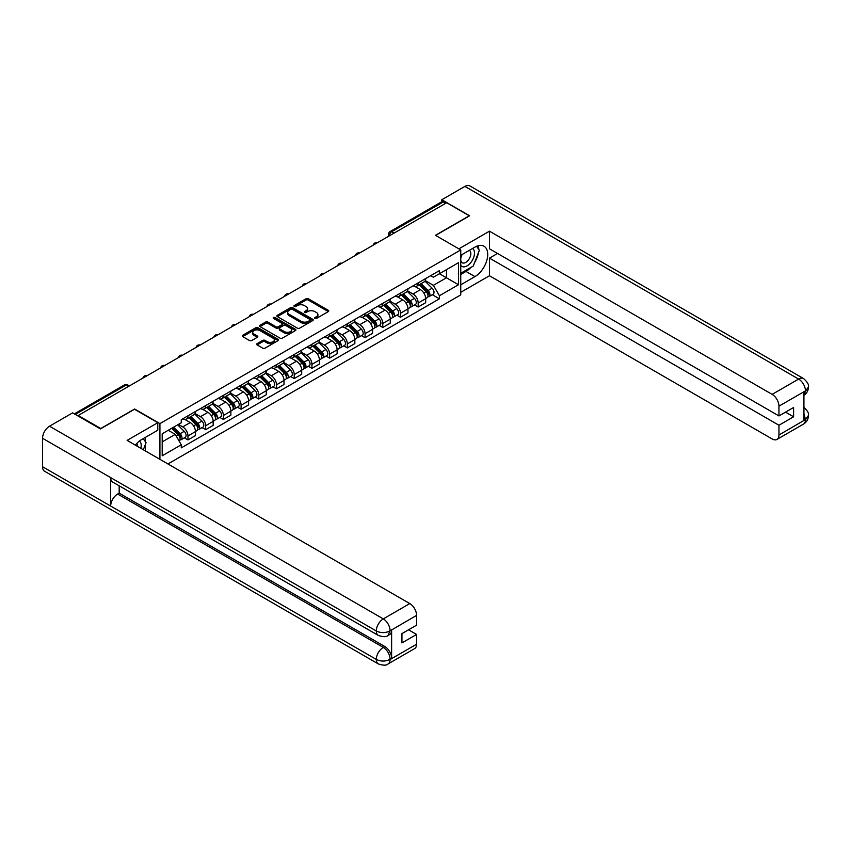<?xml version="1.0" encoding="UTF-8"?>
<svg xmlns="http://www.w3.org/2000/svg" width="851" height="851" viewBox="0 0 851 851"><rect width="100%" height="100%" fill="white"/><g stroke="black" fill="none" stroke-linecap="round" stroke-linejoin="round"><path stroke-width="1.28" d="M314.913 318.434A1.106 0.638 0 0 0 316.476 318.434L328.316 311.604A1.574 0.915 0 0 0 328.773 310.955A1.574 0.915 0 0 0 328.316 310.317L308.253 298.733A1.574 0.915 0 0 0 306.03 298.733L294.191 305.573A1.106 0.638 0 0 0 295.754 306.466L297.286 305.583A5.042 2.915 0 0 1 304.413 305.583L306.083 306.551A5.042 2.915 0 0 1 307.562 308.615A5.042 2.915 0 0 1 306.083 310.668L304.552 311.551A1.106 0.638 0 0 0 306.115 312.455L307.647 311.572A5.042 2.915 0 0 1 314.774 311.572L316.444 312.53A5.042 2.915 0 0 1 317.923 314.593A5.042 2.915 0 0 1 316.444 316.646L314.913 317.54A1.106 0.638 0 0 0 314.913 318.434L314.913 317.54M257.108 343.634A1.574 0.915 0 0 0 256.651 344.283A1.574 0.915 0 0 0 257.108 344.921L262.736 348.176A1.574 0.915 0 0 0 264.969 348.176L278.117 340.581A1.574 0.915 0 0 0 278.575 339.943A1.574 0.915 0 0 0 278.117 339.294L258.055 327.72A1.574 0.915 0 0 0 255.832 327.72L242.684 335.305A1.574 0.915 0 0 0 242.227 335.954A1.574 0.915 0 0 0 242.684 336.592L249.481 340.517A1.574 0.915 0 0 0 251.705 340.517L257.332 337.273A1.574 0.915 0 0 0 257.8 336.624A1.574 0.915 0 0 0 257.332 335.985L253.96 334.039A4.212 2.436 0 0 1 252.726 332.315A4.212 2.436 0 0 1 255.332 330.071A4.212 2.436 0 0 1 259.927 330.592L273.128 338.219A4.212 2.436 0 0 1 274.362 339.943A4.212 2.436 0 0 1 271.767 342.187A4.212 2.436 0 0 1 267.171 341.655L264.969 340.389A1.574 0.915 0 0 0 262.736 340.389L257.108 343.634L257.108 344.921L262.736 341.698L262.736 340.389M159.924 423.607L134.618 408.991L100.79 428.521L78.196 415.479L446.679 202.74L469.273 215.782L435.446 235.312L460.753 249.928L159.924 423.607L159.924 459.327M297.393 328.167A1.574 0.915 0 0 0 299.626 328.167L312.774 320.572A1.574 0.915 0 0 0 313.232 319.933A1.574 0.915 0 0 0 312.774 319.285L292.712 307.711A1.574 0.915 0 0 0 290.489 307.711L277.341 315.295A1.574 0.915 0 0 0 276.873 315.944A1.574 0.915 0 0 0 277.341 316.583L297.393 328.167M273.937 318.678A1.106 0.638 0 0 1 275.054 318.827L275.054 317.519L295.446 329.294A1.574 0.915 0 0 1 295.903 329.933A1.574 0.915 0 0 1 295.446 330.582L282.298 338.166A1.574 0.915 0 0 1 280.064 338.166L260.012 326.593L260.012 325.305A1.574 0.915 0 0 0 259.544 325.944A1.574 0.915 0 0 0 260.012 326.593M260.012 325.305L265.64 322.05A1.574 0.915 0 0 1 267.863 322.05L276.001 326.752A1.574 0.915 0 0 0 278.224 326.752L281.958 324.593A1.574 0.915 0 0 0 282.426 323.954A1.574 0.915 0 0 0 281.958 323.306L273.49 318.423A1.106 0.638 0 0 1 275.054 317.519M167.934 463.955L460.753 294.893L460.753 249.928M78.196 415.479L78.196 416.075M394.119 233.089L391.737 231.706A3.213 1.851 60 0 0 390.13 231.546L441.552 201.857A3.213 1.851 60 0 1 443.158 202.017L391.737 231.706A3.213 1.851 120 0 0 389.471 235.642L389.471 235.77M445.541 203.4L443.158 202.017M418.181 282.894A7.382 4.266 60 0 1 416.66 286.213L424.149 281.883A7.382 4.266 -120 0 0 425.681 278.575M407.555 290.851L412.969 293.967A7.382 4.266 60 0 1 418.181 303.02L425.681 298.69A7.382 4.266 -120 0 0 420.458 289.648L415.097 286.553M425.681 298.69L425.681 302.69L418.181 307.02L414.597 304.945M416.66 286.213A7.382 4.266 60 0 1 413.022 285.872M418.181 303.02L418.181 307.02M400.481 293.116A7.382 4.266 60 0 1 398.949 296.435L406.438 292.106A7.382 4.266 -120 0 0 407.969 288.797M396.885 315.168L400.481 317.242L407.969 312.913L407.969 308.913A7.382 4.266 -120 0 0 402.746 299.871L397.385 296.776M398.949 296.435A7.382 4.266 60 0 1 395.311 296.105M389.843 301.073L395.258 304.201A7.382 4.266 60 0 1 400.481 313.242L400.481 317.242M382.769 303.339A7.382 4.266 60 0 1 381.237 306.658L388.726 302.328A7.382 4.266 -120 0 0 390.258 299.02M379.174 325.39L382.769 327.465L390.258 323.135L390.258 319.136A7.382 4.266 -120 0 0 385.035 310.094L379.674 306.998M381.237 306.658A7.382 4.266 60 0 1 377.599 306.328M372.132 311.296L377.546 314.423A7.382 4.266 60 0 1 382.769 323.465L382.769 327.465M365.058 313.572A7.382 4.266 60 0 1 363.526 316.88L371.025 312.562A7.382 4.266 -120 0 0 372.547 309.243M361.462 335.613L365.058 337.687L372.547 333.358L372.547 329.358A7.382 4.266 -120 0 0 367.334 320.316L361.962 317.221M363.526 316.88A7.382 4.266 60 0 1 359.899 316.551M354.431 321.518L359.835 324.646A7.382 4.266 60 0 1 365.058 333.688L365.058 337.687M347.346 323.795A7.382 4.266 60 0 1 345.825 327.103L353.314 322.784A7.382 4.266 -120 0 0 354.846 319.465M343.761 345.836L347.346 347.91L354.846 343.581L354.846 339.592A7.382 4.266 -120 0 0 349.623 330.539L344.261 327.444M345.825 327.103A7.382 4.266 60 0 1 342.187 326.773M336.719 331.741L342.123 334.868A7.382 4.266 60 0 1 347.346 343.91L347.346 347.91M329.645 334.017A7.382 4.266 60 0 1 328.114 337.336L335.602 333.007A7.382 4.266 -120 0 0 337.134 329.688M326.05 356.058L329.645 358.133L337.134 353.814L337.134 349.814A7.382 4.266 -120 0 0 331.911 340.772L326.55 337.666M328.114 337.336A7.382 4.266 60 0 1 324.476 336.996M319.008 341.964L324.422 345.091A7.382 4.266 60 0 1 329.645 354.133L329.645 358.133M311.934 344.24A7.382 4.266 60 0 1 310.402 347.559L317.891 343.23A7.382 4.266 -120 0 0 319.423 339.911M308.339 366.281L311.934 368.355L319.423 364.037L319.423 360.037A7.382 4.266 -120 0 0 314.2 350.995L308.839 347.899M310.402 347.559A7.382 4.266 60 0 1 306.764 347.219M301.297 352.197L306.711 355.314A7.382 4.266 60 0 1 311.934 364.366L311.934 368.355M294.223 354.463A7.382 4.266 60 0 1 292.691 357.782L300.19 353.452A7.382 4.266 -120 0 0 301.711 350.144M290.627 376.514L294.223 378.589L301.711 374.259L301.711 370.259A7.382 4.266 -120 0 0 296.488 361.218L291.127 358.122M292.691 357.782A7.382 4.266 60 0 1 289.053 357.452M283.585 362.42L289 365.536A7.382 4.266 60 0 1 294.223 374.589L294.223 378.589M276.511 364.685A7.382 4.266 60 0 1 274.979 368.004L282.479 363.675A7.382 4.266 -120 0 0 284.011 360.367M272.926 386.737L276.511 388.811L284.011 384.482L284.011 380.482A7.382 4.266 -120 0 0 278.788 371.44L273.426 368.345M274.979 368.004A7.382 4.266 60 0 1 271.352 367.675M265.884 372.642L271.288 375.77A7.382 4.266 60 0 1 276.511 384.812L276.511 388.811M258.8 374.919A7.382 4.266 60 0 1 257.279 378.227L264.767 373.897A7.382 4.266 -120 0 0 266.299 370.589M255.215 396.96L258.8 399.034L266.299 394.704L266.299 390.705A7.382 4.266 -120 0 0 261.076 381.663L255.715 378.567M257.279 378.227A7.382 4.266 60 0 1 253.641 377.897M248.173 382.865L253.587 385.992A7.382 4.266 60 0 1 258.8 395.034L258.8 399.034M241.099 385.141A7.382 4.266 60 0 1 239.567 388.45L247.056 384.131A7.382 4.266 -120 0 0 248.588 380.812M237.503 407.182L241.099 409.257L248.588 404.927L248.588 400.938A7.382 4.266 -120 0 0 243.365 391.885L238.003 388.79M239.567 388.45A7.382 4.266 60 0 1 235.929 388.12M230.461 393.088L235.876 396.215A7.382 4.266 60 0 1 241.099 405.257L241.099 409.257M223.387 395.364A7.382 4.266 60 0 1 221.856 398.672L229.344 394.353A7.382 4.266 -120 0 0 230.876 391.035M219.792 417.405L223.387 419.479L230.876 415.16L230.876 411.161A7.382 4.266 -120 0 0 225.653 402.108L220.292 399.013M221.856 398.672A7.382 4.266 60 0 1 218.218 398.342M212.75 403.31L218.164 406.438A7.382 4.266 60 0 1 223.387 415.479L223.387 419.479M205.676 405.587A7.382 4.266 60 0 1 204.144 408.905L211.644 404.576A7.382 4.266 -120 0 0 213.165 401.257M202.081 427.627L205.676 429.702L213.165 425.383L213.165 421.383A7.382 4.266 -120 0 0 207.952 412.341L202.581 409.246M204.144 408.905A7.382 4.266 60 0 1 200.517 408.565M195.049 413.543L200.453 416.66A7.382 4.266 60 0 1 205.676 425.702L205.676 429.702M187.965 415.809A7.382 4.266 60 0 1 186.443 419.128L193.932 414.799A7.382 4.266 -120 0 0 195.464 411.48M184.38 437.85L187.965 439.924L195.464 435.606L195.464 431.606A7.382 4.266 -120 0 0 190.241 422.564L184.88 419.469M186.443 419.128A7.382 4.266 60 0 1 182.805 418.788M178.433 424.394L182.742 426.883A7.382 4.266 60 0 1 187.965 435.935L187.965 439.924M430.734 275.65L433.393 277.192L458.487 262.704L446.456 269.661L446.456 277.788L433.393 285.319L425.266 280.628M162.201 441.892L175.253 434.361L181.274 444.775L162.201 455.785L162.201 433.765L181.274 422.756L181.274 419.681L439.414 270.639L439.414 273.724L458.487 284.734L439.414 295.744L433.393 285.319M458.487 262.704L458.487 284.734M181.274 444.775L181.274 447.86L439.414 298.818L439.414 295.744M175.253 434.361L168.211 430.298M432.308 294.712L439.414 298.818M315.359 318.593L316.444 317.966A5.042 2.915 0 0 0 317.923 315.902L317.923 314.593M307.562 308.615L307.562 309.924A5.042 2.915 0 0 1 306.083 311.977L304.998 312.604M328.295 311.615L308.253 300.041A1.574 0.915 0 0 0 306.03 300.041L294.627 306.626M312.753 320.593L292.712 309.019A1.574 0.915 0 0 0 290.489 309.019L277.362 316.604M309.987 320.38A1.106 0.638 0 0 0 309.987 319.487L292.382 309.317A1.106 0.638 0 0 0 290.819 309.317L289.202 310.253A5.042 2.915 0 0 0 287.723 312.306A5.042 2.915 0 0 0 289.202 314.37L301.233 321.316A5.042 2.915 0 0 0 308.37 321.316L309.987 320.38L309.987 321.689A1.106 0.638 0 0 0 310.307 321.242L310.307 319.933M287.723 312.306L287.723 313.615A5.042 2.915 0 0 0 289.202 315.678L289.202 314.37M309.987 321.689L308.37 322.625A5.042 2.915 0 0 1 301.233 322.625L289.202 315.678M260.034 326.603L265.64 323.369L265.64 322.05M282.426 323.954L282.426 325.263A1.574 0.915 0 0 1 281.958 325.912L278.224 328.06A1.574 0.915 0 0 1 276.001 328.06L267.863 323.369A1.574 0.915 0 0 0 265.64 323.369M275.054 318.827L295.425 330.592M284.436 331.624A4.212 2.436 0 0 0 289.032 332.156A4.212 2.436 0 0 0 291.638 329.901A4.212 2.436 0 0 0 290.404 328.188L285.745 325.497A1.574 0.915 0 0 0 283.521 325.497L279.788 327.656A1.574 0.915 0 0 0 279.33 328.295A1.574 0.915 0 0 0 279.788 328.943L284.436 331.624L284.436 332.932A4.212 2.436 0 0 0 289.032 333.464A4.212 2.436 0 0 0 291.638 331.22L291.638 329.901M279.33 328.295L279.33 329.603A1.574 0.915 0 0 0 279.788 330.252L279.788 328.943M284.436 332.932L279.788 330.252M274.362 339.943L274.362 341.251A4.212 2.436 0 0 1 271.767 343.496A4.212 2.436 0 0 1 267.171 342.974L264.969 341.698A1.574 0.915 0 0 0 262.736 341.698M252.726 332.315L252.726 333.624A4.212 2.436 0 0 0 253.96 335.347L253.96 334.039M257.332 335.985L257.332 337.273L253.96 335.347M278.096 340.591L258.055 329.029A1.574 0.915 0 0 0 255.832 329.029L242.705 336.602M419.139 284.777L426.117 291.659A4.01 2.319 60 0 1 427.17 297.68L425.681 298.541M420.532 286.149L423.49 287.861M419.915 284.33L427.553 291.872A1.925 1.117 60 0 1 428.064 294.754A1.925 1.117 60 0 1 427.883 294.829M421.064 283.66L428.042 290.542A4.01 2.319 60 0 1 429.106 296.563A4.01 2.319 60 0 1 427.893 296.691M424.968 281.128L432.127 288.191A4.01 2.319 60 0 1 433.191 294.201L429.106 296.563M401.427 294.999L408.406 301.882A4.01 2.319 60 0 1 409.469 307.902L407.969 308.764M402.821 296.371L405.778 298.084M402.204 294.552L409.842 302.094A1.925 1.117 60 0 1 410.352 304.977A1.925 1.117 60 0 1 410.171 305.052M403.363 293.882L410.342 300.765A4.01 2.319 60 0 1 411.395 306.785A4.01 2.319 60 0 1 410.182 306.913M407.267 291.35L414.426 298.414A4.01 2.319 60 0 1 415.479 304.424L411.395 306.785M383.727 305.222L390.694 312.104A4.01 2.319 60 0 1 391.758 318.125L390.258 318.987M385.109 306.594L388.067 308.307M384.492 304.775L392.13 312.317A1.925 1.117 60 0 1 392.641 315.2A1.925 1.117 60 0 1 392.471 315.274M385.652 304.115L392.63 310.998A4.01 2.319 60 0 1 393.683 317.008A4.01 2.319 60 0 1 392.471 317.136M389.556 301.573L396.715 308.636A4.01 2.319 60 0 1 397.768 314.647L393.683 317.008M470.986 267.352A18.062 10.425 120 0 1 465.976 271.426L474.943 276.607A18.062 10.425 120 0 0 486.74 260.693A18.062 10.425 120 0 0 483.974 246.216A18.062 10.425 120 0 0 474.943 247.109L460.753 255.3M474.943 276.607L460.753 284.798M460.753 292.329L489.474 275.756L489.474 258.119L778.952 425.245L778.952 435.01L805.62 419.479L803.929 420.266L803.929 392.088L805.461 390.875L778.952 406.172A9.638 5.563 -120 0 0 772.144 394.375L798.642 379.078L464.901 186.39L441.797 199.73L469.614 215.782L435.616 235.408M497.537 253.47L489.474 258.119M785.537 412.139L793.6 416.799L793.6 407.491L778.952 415.937L489.474 248.811L489.474 231.185L772.144 394.375M458.88 248.843L489.474 231.185M489.474 275.756L772.144 438.946A9.638 5.563 -120 0 0 776.952 439.424A9.638 5.563 -120 0 0 778.952 435.01M464.901 186.39A9.872 5.702 -60 0 1 469.837 185.901L803.589 378.589A9.872 5.702 -60 0 0 798.642 379.078A9.638 5.563 60 0 1 805.461 390.875M441.797 201.761L441.797 199.73M778.952 415.937L778.952 406.172M793.6 416.799L778.952 425.245M474.571 262.629A18.062 10.425 120 0 0 478.453 252.609M478.751 249.375A18.062 10.425 120 0 0 478.305 245.694M465.976 271.426L460.753 274.437M803.929 413.533L805.461 419.383M803.589 407.097C807.461 410.576 809.078 413.363 808.45 415.448L805.642 419.469M803.589 378.589C807.45 382.035 809.078 384.843 808.45 387.014L805.631 390.971M378.344 635.431A9.872 5.702 -60 0 1 376.302 630.974C380.844 633.155 385.375 633.144 389.907 630.921L388.099 635.42C386.482 637.059 383.227 637.069 378.344 635.431L112.704 482.07A9.872 5.702 -60 0 1 110.662 477.613L42.55 438.286A9.872 5.702 -60 0 1 49.528 426.202L72.633 412.863L100.45 428.915L134.501 409.257L157.775 422.692L157.775 430.234L141.649 439.531A18.062 10.425 120 0 0 135.33 445.126M157.775 422.692L127.118 440.392L409.788 603.582A9.638 5.563 60 0 1 416.596 615.379L416.596 625.145L401.949 633.601L401.949 642.909L416.596 634.452L416.596 644.218A9.638 5.563 60 0 1 414.607 648.622L388.099 663.929A9.638 5.563 -120 0 0 390.088 659.525L416.596 644.218M145 450.711L148.808 452.902M145.404 450.477L145.404 444.424M145.404 441.722L145.404 437.371M388.099 663.929C386.556 665.567 383.301 665.567 378.344 663.94L44.592 471.252A9.872 5.702 -60 0 1 42.55 466.731L110.662 506.058A9.872 5.702 -60 0 1 117.64 494.037L383.28 647.398L384.812 646.515A9.638 5.563 60 0 1 391.62 658.312L391.62 630.123A9.638 5.563 60 0 1 389.63 634.538L388.099 635.42M42.55 438.286L42.55 466.731M49.528 426.202L383.28 618.89A9.872 5.702 -60 0 0 376.302 630.974L110.662 477.613L110.662 506.058L376.302 659.419C380.833 661.61 385.365 661.61 389.918 659.419L390.088 659.525M416.596 634.452L408.533 629.793M119.172 485.804L119.172 493.144L384.812 646.515M119.172 493.144L117.64 494.037M460.753 265.331A10.435 6.021 120 0 0 469.05 264.438A10.435 6.021 120 0 0 474.496 253.077A10.435 6.021 120 0 0 472.592 248.471M461.636 254.8A10.435 6.021 120 0 0 460.753 256.683M460.753 260.172A7.148 4.127 120 0 0 462.199 262.746A7.148 4.127 120 0 0 467.699 260.832A7.148 4.127 120 0 0 470.826 253.641A7.148 4.127 120 0 0 469.337 250.375A7.148 4.127 120 0 0 469.316 250.364M462.221 254.46A7.148 4.127 120 0 0 460.753 258.736M476.581 246.29L479.368 250.258L473.241 266.055L460.987 273.128M140.84 448.307A10.435 6.021 120 0 0 141.202 445.498A10.435 6.021 120 0 0 139.468 441.02M137.522 446.392A7.148 4.127 120 0 0 137.532 446.073A7.148 4.127 120 0 0 136.788 443.456M143.223 438.627L146.074 442.68L143.34 449.743M366.015 315.444L372.993 322.338A4.01 2.319 60 0 1 374.046 328.348L372.547 329.209M367.409 316.827L370.366 318.529M366.781 315.008L374.429 322.54A1.925 1.117 60 0 1 374.929 325.433A1.925 1.117 60 0 1 374.759 325.497M367.94 314.338L374.919 321.221A4.01 2.319 60 0 1 375.982 327.231A4.01 2.319 60 0 1 374.77 327.369M371.844 311.796L379.003 318.859A4.01 2.319 60 0 1 380.067 324.88L375.982 327.231M348.304 325.678L355.282 332.56A4.01 2.319 60 0 1 356.335 338.57L354.846 339.443M349.697 327.05L352.654 328.752M349.08 325.231L356.718 332.762A1.925 1.117 60 0 1 357.229 335.656A1.925 1.117 60 0 1 357.048 335.72M350.229 324.561L357.207 331.443A4.01 2.319 60 0 1 358.271 337.464A4.01 2.319 60 0 1 357.058 337.592M354.133 322.018L361.292 329.082A4.01 2.319 60 0 1 362.356 335.103L358.271 337.464M330.592 335.9L337.57 342.783A4.01 2.319 60 0 1 338.634 348.793L337.134 349.665M331.986 337.273L334.943 338.975M331.369 335.454L339.006 342.985A1.925 1.117 60 0 1 339.517 345.878A1.925 1.117 60 0 1 339.336 345.942M332.528 334.783L339.496 341.666A4.01 2.319 60 0 1 340.56 347.687A4.01 2.319 60 0 1 339.347 347.814M336.432 332.241L343.591 339.304A4.01 2.319 60 0 1 344.644 345.325L340.56 347.687M312.881 346.123L319.859 353.005A4.01 2.319 60 0 1 320.923 359.026L319.423 359.888M314.274 347.495L317.232 349.197M313.657 345.676L321.295 353.208A1.925 1.117 60 0 1 321.806 356.101A1.925 1.117 60 0 1 321.635 356.175M314.817 345.006L321.795 351.889A4.01 2.319 60 0 1 322.848 357.909A4.01 2.319 60 0 1 321.635 358.037M318.721 342.464L325.88 349.527A4.01 2.319 60 0 1 326.933 355.548L322.848 357.909M295.18 356.346L302.148 363.228A4.01 2.319 60 0 1 303.211 369.249L301.711 370.111M296.563 357.718L299.52 359.43M295.946 355.899L303.594 363.441A1.925 1.117 60 0 1 304.094 366.324A1.925 1.117 60 0 1 303.924 366.398M297.105 355.229L304.084 362.111A4.01 2.319 60 0 1 305.137 368.132A4.01 2.319 60 0 1 303.924 368.26M301.009 352.697L308.168 359.76A4.01 2.319 60 0 1 309.232 365.77L305.137 368.132M277.469 366.568L284.447 373.451A4.01 2.319 60 0 1 285.5 379.472L284 380.333M278.862 367.94L281.819 369.653M278.245 366.121L285.883 373.663A1.925 1.117 60 0 1 286.393 376.546A1.925 1.117 60 0 1 286.213 376.621M279.394 365.462L286.372 372.344A4.01 2.319 60 0 1 287.436 378.355A4.01 2.319 60 0 1 286.223 378.482M283.298 362.92L290.457 369.983A4.01 2.319 60 0 1 291.521 375.993L287.436 378.355M259.757 376.791L266.735 383.673A4.01 2.319 60 0 1 267.788 389.694L266.299 390.556M261.151 378.163L264.108 379.876M260.534 376.344L268.171 383.886A1.925 1.117 60 0 1 268.682 386.769A1.925 1.117 60 0 1 268.501 386.843M261.683 375.685L268.661 382.567A4.01 2.319 60 0 1 269.724 388.577A4.01 2.319 60 0 1 268.512 388.705M265.586 373.142L272.745 380.206A4.01 2.319 60 0 1 273.809 386.226L269.724 388.577M242.046 387.024L249.024 393.907A4.01 2.319 60 0 1 250.088 399.917L248.588 400.789M243.439 388.396L246.396 390.098M242.822 386.577L250.46 394.109A1.925 1.117 60 0 1 250.971 397.002A1.925 1.117 60 0 1 250.79 397.066M243.982 385.907L250.96 392.79A4.01 2.319 60 0 1 252.013 398.8A4.01 2.319 60 0 1 250.8 398.938M247.886 383.365L255.045 390.428A4.01 2.319 60 0 1 256.098 396.449L252.013 398.8M224.345 397.247L231.312 404.129A4.01 2.319 60 0 1 232.376 410.139L230.876 411.012M225.728 398.619L228.685 400.321M225.111 396.8L232.749 404.331A1.925 1.117 60 0 1 233.259 407.225A1.925 1.117 60 0 1 233.089 407.289M226.27 396.13L233.248 403.012A4.01 2.319 60 0 1 234.302 409.033A4.01 2.319 60 0 1 233.089 409.161M230.174 393.587L237.333 400.651A4.01 2.319 60 0 1 238.386 406.672L234.302 409.033M206.633 407.469L213.612 414.352A4.01 2.319 60 0 1 214.665 420.373L213.165 421.234M208.027 408.842L210.984 410.544M207.399 407.023L215.048 414.554A1.925 1.117 60 0 1 215.548 417.447A1.925 1.117 60 0 1 215.377 417.511M208.559 406.352L215.537 413.235A4.01 2.319 60 0 1 216.601 419.256A4.01 2.319 60 0 1 215.388 419.383M212.463 403.81L219.622 410.873A4.01 2.319 60 0 1 220.686 416.894L216.601 419.256M188.922 417.692L195.9 424.575A4.01 2.319 60 0 1 196.953 430.595L195.464 431.457M190.316 419.064L193.273 420.777M189.699 417.245L197.336 424.787A1.925 1.117 60 0 1 197.847 427.67A1.925 1.117 60 0 1 197.666 427.745M190.847 416.575L197.826 423.458A4.01 2.319 60 0 1 198.889 429.478A4.01 2.319 60 0 1 197.677 429.606M194.751 414.043L201.91 421.096A4.01 2.319 60 0 1 202.974 427.117L198.889 429.478M171.625 428.33L178.189 434.797A4.01 2.319 60 0 1 179.253 440.818L179.05 440.935M172.604 429.287L175.561 431M172.402 427.883L179.625 435.01A1.925 1.117 60 0 1 180.135 437.893A1.925 1.117 60 0 1 179.955 437.967M173.561 427.213L180.114 433.68A4.01 2.319 60 0 1 181.178 439.701A4.01 2.319 60 0 1 179.965 439.829M177.646 424.851L184.21 431.329A4.01 2.319 60 0 1 185.263 437.34L181.178 439.701M389.577 235.706L389.471 235.642A3.213 1.851 0 0 1 388.524 234.333L388.524 236.312M205.676 425.702L213.165 421.383M223.387 415.479L230.876 411.161M241.099 405.257L248.588 400.938M258.8 395.034L266.299 390.705M276.511 384.812L284.011 380.482M294.223 374.589L301.711 370.259M311.934 364.366L319.423 360.037M329.645 354.133L337.134 349.814M347.346 343.91L354.846 339.592M365.058 333.688L372.547 329.358M382.769 323.465L390.258 319.136M400.481 313.242L407.969 308.913M187.965 435.935L195.464 431.606M182.742 426.883L190.241 422.564M200.453 416.66L207.952 412.341M218.164 406.438L225.653 402.108M235.876 396.215L243.365 391.885M253.587 385.992L261.076 381.663M271.288 375.77L278.788 371.44M289 365.536L296.488 361.218M306.711 355.314L314.2 350.995M324.422 345.091L331.911 340.772M342.123 334.868L349.623 330.539M359.835 324.646L367.334 320.316M377.546 314.423L385.035 310.094M395.258 304.201L402.746 299.871M412.969 293.967L420.458 289.648M377.004 242.96A3.213 1.851 120 0 0 375.589 243.78M359.292 253.194A3.213 1.851 120 0 0 357.877 254.013M341.591 263.416A3.213 1.851 120 0 0 340.166 264.236M323.88 273.639A3.213 1.851 120 0 0 322.465 274.458M306.169 283.862A3.213 1.851 120 0 0 304.754 284.681M288.457 294.084A3.213 1.851 120 0 0 287.042 294.903M270.756 304.307A3.213 1.851 120 0 0 269.331 305.126M253.045 314.53A3.213 1.851 120 0 0 251.63 315.349M235.333 324.763A3.213 1.851 120 0 0 233.919 325.582M217.622 334.986A3.213 1.851 120 0 0 216.207 335.805M199.921 345.208A3.213 1.851 120 0 0 198.496 346.027M182.21 355.431A3.213 1.851 120 0 0 180.784 356.25M164.498 365.653A3.213 1.851 120 0 0 163.084 366.473M146.787 375.876A3.213 1.851 120 0 0 145.372 376.695M128.48 386.45L126.097 385.067L75.303 414.405M129.426 385.907L127.703 384.918A3.213 1.851 120 0 0 126.097 385.067A3.213 1.851 60 0 0 124.491 384.918L74.356 413.863M316.444 317.966L316.444 316.646M304.552 312.455L304.552 311.551M306.083 311.977L306.083 310.668M294.191 306.466L294.191 305.573M306.03 300.041L306.03 298.733M308.253 300.041L308.253 298.733M328.316 311.604L328.316 310.317M277.341 316.583L277.341 315.295M290.489 309.019L290.489 307.711M292.712 309.019L292.712 307.711M312.774 320.572L312.774 319.285M301.233 322.625L301.233 321.316M308.37 322.625L308.37 321.316M267.863 323.369L267.863 322.05M276.001 328.06L276.001 326.752M278.224 328.06L278.224 326.752M281.958 325.912L281.958 324.593M295.446 330.582L295.446 329.294M264.969 341.698L264.969 340.389M267.171 342.974L267.171 341.655M242.684 336.592L242.684 335.305M255.832 329.029L255.832 327.72M258.055 329.029L258.055 327.72M278.117 340.581L278.117 339.294M426.117 291.659L423.809 292.989M428.457 293.872L427.734 294.286M432.127 288.191L428.042 290.542M408.406 301.882L406.097 303.211M410.746 304.094L410.022 304.52M414.426 298.414L410.342 300.765M390.694 312.104L388.396 313.434M393.045 314.317L392.322 314.742M396.715 308.636L392.63 310.998M808.45 415.479C808.344 419.256 806.684 422.139 803.461 424.117A9.638 5.563 -120 0 0 805.461 419.713M803.929 395.29L805.461 391.205M391.62 658.312L389.928 659.419M416.596 615.379L389.928 630.921M390.088 631.006L391.62 630.123M390.088 630.687A9.638 5.563 60 0 0 383.28 618.89L409.788 603.582M378.344 663.94A9.872 5.702 -60 0 1 376.302 659.419A9.872 5.702 -60 0 1 383.28 647.398C387.375 650.143 389.652 654.079 390.088 659.195M372.993 322.338L370.685 323.667M375.334 324.55L374.61 324.965M379.003 318.859L374.919 321.221M355.282 332.56L352.974 333.89M357.622 334.773L356.899 335.188M361.292 329.082L357.207 331.443M337.57 342.783L335.262 344.112M339.911 344.995L339.187 345.41M343.591 339.304L339.496 341.666M319.859 353.005L317.561 354.335M322.21 355.218L321.487 355.633M325.88 349.527L321.795 351.889M302.148 363.228L299.85 364.558M304.498 365.441L303.775 365.856M308.168 359.76L304.084 362.111M284.447 373.451L282.138 374.78M286.787 375.663L286.064 376.089M290.457 369.983L286.372 372.344M266.735 383.673L264.427 385.014M269.076 385.897L268.352 386.311M272.745 380.206L268.661 382.567M249.024 393.907L246.716 395.236M251.364 396.119L250.641 396.534M255.045 390.428L250.96 392.79M231.312 404.129L229.015 405.459M233.663 406.342L232.94 406.757M237.333 400.651L233.248 403.012M213.612 414.352L211.303 415.682M215.952 416.565L215.229 416.979M219.622 410.873L215.537 413.235M195.9 424.575L193.592 425.904M198.24 426.787L197.517 427.202M201.91 421.096L197.826 423.458M178.189 434.797L176.178 435.957M180.529 437.01L179.806 437.435M184.21 431.329L180.114 433.68M377.28 242.812A3.213 3.213 0 0 0 373.163 245.184M359.569 253.034A3.213 3.213 0 0 0 355.452 255.406M341.857 263.257A3.213 3.213 0 0 0 337.741 265.64M324.157 273.479A3.213 3.213 0 0 0 320.029 275.862M306.445 283.702A3.213 3.213 0 0 0 302.328 286.085M288.734 293.925A3.213 3.213 0 0 0 284.617 296.308M271.022 304.158A3.213 3.213 0 0 0 266.906 306.53M253.311 314.381A3.213 3.213 0 0 0 249.194 316.753M235.61 324.603A3.213 3.213 0 0 0 231.483 326.975M217.899 334.826A3.213 3.213 0 0 0 213.782 337.209M200.187 345.049A3.213 3.213 0 0 0 196.07 347.431M182.476 355.271A3.213 3.213 0 0 0 178.359 357.654M164.775 365.494A3.213 3.213 0 0 0 160.648 367.877M147.063 375.727A3.213 3.213 0 0 0 142.947 378.099M127.703 384.918A3.213 3.213 0 0 0 124.491 384.918M390.13 231.546A3.213 3.213 0 0 0 388.524 234.333M776.952 439.424L803.461 424.117M808.45 387.045C808.322 390.779 806.663 393.641 803.461 395.609"/></g></svg>
